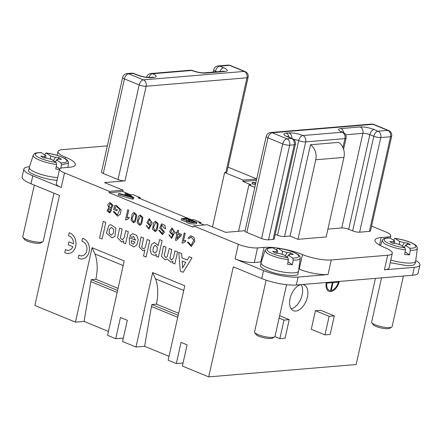 <?xml version="1.0" encoding="UTF-8"?>
<svg xmlns="http://www.w3.org/2000/svg" width="442" height="442" viewBox="0 0 442 442"><rect width="100%" height="100%" fill="white"/><g stroke="black" fill="none" stroke-linecap="round" stroke-linejoin="round"><path stroke-width="0.66" d="M135.534 221.392L136.738 215.016L134.048 212.364L132.197 213.851L131.036 220.37L133.694 222.867L135.534 221.392L136.716 215.022L134.048 212.364M184.203 232.94L181.971 242.923L182.601 243.183L185.441 241.625L185.706 240.442L183.436 241.117L185.176 233.337L184.203 232.94L185.198 233.337L183.458 241.105M185.728 240.442L185.463 241.625L182.601 243.183M181.259 235.553L181.507 234.431L178.076 233.022L178.634 230.641L177.64 230.243L178.634 230.641L178.098 233.022L181.529 234.431L181.281 235.547L176.231 240.514L181.281 235.547M177.64 230.243L177.109 232.625L176.043 232.188L177.109 232.614M159.733 230.569L162.33 233.503L159.733 230.569L158.689 230.26L162.49 234.708L164.457 231.956L161.065 227.917L161.667 225.039L164.612 228.503L165.623 228.796L164.921 225.392L161.562 223.796L159.75 228.149L163.214 231.448L162.319 233.503M161.678 225.039L161.087 227.917L164.479 231.956L162.501 234.708M162.109 240.581L158.385 257.156L162.109 240.581L159.568 239.547L162.109 240.581M156.424 254.454L154.374 255.47L156.429 254.426L156.032 256.189L158.385 257.156M159.568 239.547L158.214 245.592L154.391 242.459L158.225 245.559M150.799 224.851L149.507 225.497L150.805 224.823L148.683 228.022L147.28 227.011L148.694 228.022M149.247 218.624L152.181 222.939L148.937 229.1L152.158 222.945L149.225 218.624L146.86 222.486L149.518 225.497M147.28 227.011L147.169 225.812L146.164 225.514L147.169 225.812L147.302 227.006M133.473 236.26L132.141 237.437L133.462 236.266L135.534 240.216L129.208 237.619L135.534 240.205M132.722 233.658L136.738 235.387L138.23 239.785L136.91 244.885L133.876 246.968L136.893 244.885L138.213 239.791L136.716 235.387L132.722 233.658L129.744 235.873L132.141 237.437M119.633 228.122L122.158 229.155L120.401 238.028L122.335 239.779L120.379 238.039L122.136 229.155L119.633 228.122M125.804 230.652L128.329 231.691L125.622 243.697L128.329 231.691L125.804 230.652M123.666 240.995L121.589 241.967L123.672 240.973L123.279 242.735L125.622 243.697M117.224 209.685L114.898 208.729L115.312 206.878L116.461 206.58L115.334 206.878L114.92 208.729L117.246 209.685L116.964 210.851L117.246 209.685M116.196 205.292L121.152 210.038L120.312 214.171L117.638 216.215L120.29 214.171L121.13 210.044L116.196 205.292L114.439 205.795L113.616 209.486L116.964 210.851M114.285 211.685L113.268 211.624L114.301 211.685L117.362 215.011L114.301 211.685M114.97 236.288L112.102 237.923L114.948 236.288L115.915 228.083L110.765 224.658L115.937 228.078L114.948 236.288M105.809 222.453L103.29 221.414L105.831 222.453L102.13 239.023L105.831 222.453M65.455 249.586L65.477 249.581A7.332 5.735 -94.8 0 0 68.411 250.327A7.332 5.735 -94.8 0 0 72.858 246.73L68.245 244.835L68.913 241.857L73.521 243.741A7.332 5.735 -94.8 0 0 68.538 235.807L69.206 232.801A10.475 8.188 85.2 0 1 75.991 243.802A10.475 8.188 85.2 0 1 68.659 253.459A10.475 8.188 85.2 0 1 64.786 252.592L65.455 249.586A7.332 5.735 -94.8 0 0 68.4 250.327M69.206 232.801L69.228 232.801A10.475 8.188 85.2 0 1 76.013 243.802A10.475 8.188 85.2 0 1 68.681 253.454A10.475 8.188 85.2 0 1 68.67 253.459L68.659 253.459M82.665 238.321A10.475 8.188 85.2 0 1 89.444 249.321A10.475 8.188 85.2 0 1 82.118 258.973A10.475 8.188 85.2 0 1 82.107 258.973A10.475 8.188 85.2 0 1 78.217 258.106L78.891 255.1A7.332 5.735 -94.8 0 0 81.831 255.846A7.332 5.735 -94.8 0 0 86.963 248.929A7.332 5.735 -94.8 0 0 81.969 241.326L82.643 238.321A10.475 8.188 85.2 0 1 89.422 249.321A10.475 8.188 85.2 0 1 82.096 258.973L82.118 258.973M78.891 255.1L78.914 255.1A7.332 5.735 -94.8 0 0 81.842 255.846M109.887 202.491L113.041 205.287L111.224 208.718L113.019 205.287L109.865 202.491L107.776 204.624L108.688 207.812L107.058 210.696L109.848 213.055L111.616 209.878L110.903 208.718L111.638 209.878L109.848 213.055M144.899 249.968L142.993 250.785L144.899 249.951L143.54 256.045L146.087 257.078L149.794 240.509L147.241 239.47L149.794 240.509L146.064 257.078M147.241 239.47L145.158 247.68L144.18 248.542C142.827 248.724 142.037 248.133 141.794 246.774L143.606 237.978L141.081 236.94L143.628 237.973L141.816 246.774C142.059 248.128 142.849 248.719 144.197 248.542M155.507 221.193L158.225 223.84L157.015 230.216L155.175 231.691L156.998 230.221L158.203 223.845L155.507 221.193L153.683 222.674L152.518 229.194L155.175 231.691M173.507 234.177L172.214 234.824L173.513 234.149L171.391 237.348L169.988 236.337L171.402 237.348M171.955 227.95L174.888 232.265L171.645 238.426L174.866 232.271L171.932 227.95L169.562 231.812L172.225 234.824M169.988 236.337L169.877 235.138L168.872 234.84L169.877 235.138L170.01 236.332M177.568 251.918L174.861 263.924L177.568 251.918L175.043 250.879L173.468 257.736L171.645 260.062L169.938 258.388L171.778 249.548L169.96 258.377L171.656 260.062M172.899 261.349L170.899 262.244L172.899 261.327L172.535 262.968L174.861 263.924M167.236 259.012L165.231 259.929L167.236 259.001L170.91 262.244M166.037 247.194L163.512 246.155L166.059 247.188L164.269 255.504L165.844 257.686L164.247 255.52L166.059 247.188M171.778 249.548L169.275 248.509L171.8 249.548M178.75 252.415L180.319 271.15L183.132 272.305L191.966 257.841L189.148 256.68L187.215 260.001L181.949 257.835L181.645 253.603L178.75 252.415L181.668 253.597L181.971 257.835L187.22 259.99M189.148 256.68L191.988 257.841L183.132 272.305M190.684 235.735L193.911 237.343L194.85 241.089L191.336 246.525L194.828 241.089L193.889 237.343L190.662 235.735L188.049 237.962L189.021 238.73L190.933 236.978L193.745 240.094L191.143 245.343L188.375 242.199L187.275 242.083L188.397 242.199L191.154 245.343M190.944 236.978L189.021 238.73M107.356 145.866L62.631 149.617A20.945 4.856 12.6 0 0 57.99 151.54A20.945 4.856 12.6 0 0 65.422 157.197A27.929 6.475 -167.4 0 1 75.333 164.744A27.929 6.475 -167.4 0 1 69.145 167.308L62.642 167.85A13.967 3.238 12.6 0 0 59.548 169.131A13.967 3.238 12.6 0 0 64.499 172.905L109.412 191.353L109.113 192.679L122.777 191.535L126.467 193.049M261.327 261.907A27.929 6.475 12.6 0 0 260.791 261.946L254.288 262.493A13.967 3.238 -167.4 0 1 235.078 258.89L238.337 244.31L193.43 225.862L193.132 227.188L109.113 192.679M235.078 258.89L263.52 270.576A25.139 5.823 12.6 0 0 298.101 277.057L328.025 274.548A20.945 4.856 -167.4 0 1 299.212 269.15A27.929 6.475 12.6 0 0 298.836 268.996M238.337 244.31A13.967 3.238 12.6 0 0 257.548 247.912L264.051 247.365A27.929 6.475 -167.4 0 1 302.472 254.564A20.945 4.856 12.6 0 0 331.285 259.968L387.667 255.244A20.945 4.856 12.6 0 0 392.308 253.321L389.048 267.902A20.945 4.856 -167.4 0 1 384.407 269.824L414.331 267.316L412.552 275.272L296.322 285.013A25.139 5.823 -167.4 0 1 261.747 278.532L233.299 266.846L208.701 376.882L182.364 366.064L187.104 344.854L181.049 342.368L176.308 363.578L168.142 360.224L184.778 285.781L152.645 272.581L136.009 347.025L122.578 341.506L127.318 320.295L120.467 317.483L115.727 338.694L107.561 335.34L124.202 260.902L92.069 247.702L75.427 322.141L34.868 305.483L59.466 195.441L31.017 183.762L32.796 175.805L61.239 187.491A13.967 3.238 12.6 0 1 56.289 183.717L59.548 169.131M126.992 217.906L128.727 210.143L127.738 209.746L125.506 219.729L126.152 219.983L128.998 218.431L129.136 217.26M141.672 223.912L142.877 217.541L140.186 214.889L138.335 216.37L137.175 222.89L139.832 225.392L141.672 223.912L142.86 217.541L140.186 214.889M412.552 275.272A25.139 5.823 12.6 0 0 418.121 272.968L419.9 265.012A25.139 5.823 -167.4 0 1 414.331 267.316M248.106 77.322A5.061 5.061 0 0 0 245.083 71.538A5.061 2.928 112.3 0 0 244.238 71.411L229.486 65.355L219.729 66.173L223.68 67.797A10.122 2.348 -167.4 0 1 225.028 71.46L205.729 73.074A10.122 2.348 -167.4 0 1 191.8 70.466L152.551 73.753A10.122 2.348 -167.4 0 1 153.904 77.422L151.081 77.654A10.122 2.348 -167.4 0 1 137.158 75.046L133.208 73.422L128.65 73.803L143.401 79.864L244.238 71.411A5.061 3.956 85.2 0 1 246.984 77.786A5.061 1.171 -167.4 0 0 248.106 77.322L226.95 171.949A5.061 1.171 -167.4 0 1 225.829 172.413L224.635 172.513L243.205 180.143L256.675 179.01M228.022 167.148L256.692 178.922M122.777 191.535L123.069 190.209L109.412 191.353M123.069 190.209L104.5 182.579L124.992 180.861A5.061 1.171 -167.4 0 1 118.031 179.557L103.279 173.496A5.061 1.171 -167.4 0 1 101.483 172.131L122.638 77.505A5.061 1.171 -167.4 0 0 124.434 78.875A5.061 2.928 -67.7 0 1 128.65 73.803A5.061 3.956 85.2 0 0 127.152 73.565L131.71 73.184A5.061 3.956 85.2 0 1 133.208 73.422A5.061 2.928 112.3 0 1 134.053 73.543L138.003 75.168A5.061 2.928 112.3 0 0 137.158 75.046M343.942 157.407L326.163 236.951L297.969 239.31L290.068 236.067L310.477 144.755A12.569 9.829 85.2 0 1 315.754 159.766L343.942 157.407A12.569 9.829 -94.8 0 0 338.671 142.396L310.477 144.755M297.969 239.31L315.754 159.766M290.068 236.067L284.538 236.531A5.061 1.171 -167.4 0 1 277.576 235.227A5.061 1.171 12.6 0 0 275.222 234.47M273.095 239.442L294.245 144.816A5.061 1.171 -167.4 0 0 295.367 144.352L274.217 238.978A5.061 1.171 -167.4 0 1 273.095 239.442L268.543 239.824A5.061 1.171 -167.4 0 1 261.576 238.52L246.829 232.459A5.061 1.171 -167.4 0 1 245.028 231.094L266.183 136.468A5.061 1.171 -167.4 0 0 267.979 137.838L246.829 232.459M245.117 230.713L225.658 232.348L207.094 224.718L193.43 225.862M392.308 253.321A20.945 4.856 12.6 0 0 384.877 247.664A27.929 6.475 -167.4 0 1 374.965 240.117A27.929 6.475 -167.4 0 1 381.153 237.553L387.656 237.006A13.967 3.238 12.6 0 0 390.75 235.724A13.967 3.238 12.6 0 0 385.794 231.951L371.573 226.111M369.374 231.376L390.529 136.749A5.061 1.171 -167.4 0 0 391.651 136.285L370.495 230.912A5.061 1.171 -167.4 0 1 369.374 231.376L359.617 232.194A5.061 1.171 -167.4 0 1 352.655 230.89L348.705 229.265A5.061 1.171 12.6 0 0 341.738 227.962L327.914 229.116M208.701 376.882L356.164 364.528L375.418 278.383M311.273 329.262L315.422 310.704L329.119 316.328L334.323 315.892L330.174 334.45L324.969 334.887L311.273 329.262M334.323 315.892L320.627 310.267L315.422 310.704M326.307 282.499A10.475 6.061 112.3 0 0 328.909 291.284A10.475 6.061 112.3 0 0 328.92 291.289M302.278 284.515A13.967 8.083 -67.7 0 1 304.035 284.875A13.967 8.083 -67.7 0 1 307.405 297.063A13.967 8.083 -67.7 0 1 293.427 310.709A13.967 8.083 -67.7 0 1 290.433 297.057A13.967 8.083 -67.7 0 1 301.101 284.615M196.95 222.309C193.336 223.227 186.546 222.011 187.104 220.702L181.458 218.74L186.413 217.983L196.95 222.309L196.657 223.635C193.038 224.553 186.253 223.337 186.806 222.028M186.739 222.022L181.159 220.066L181.458 218.74M200.58 223.492L200.801 222.508L198.629 222.691L204.165 224.961M200.801 222.508L193.684 219.586L191.519 219.768L138.053 197.806L140.219 197.624L133.108 194.707L130.937 194.889L126.953 193.248M125.5 194.707L125.103 194.463L125.401 193.137L126.622 193.038L133.827 197.64L133.528 198.966L132.291 199.071L118.207 195.044L118.5 193.718L119.81 193.607L124.014 194.834L127.639 194.53L125.401 193.137M255.382 184.795L252.006 183.828L252.299 182.502L253.609 182.397L255.774 183.027M254.791 187.419L248.907 184.999L251.073 184.817L242.912 181.463L256.377 180.336M248.907 184.999L238.564 231.265M139.998 198.607L140.219 197.624M117.158 292.422L90.87 281.626L91.312 279.637L95.87 279.256A41.896 24.244 112.3 0 0 94.925 253.968L92.069 247.702M90.87 281.626L84.063 321.417L75.427 322.141M177.734 317.306L151.446 306.51L151.893 304.521L156.446 304.14A41.896 24.244 112.3 0 0 155.501 278.847L152.645 272.581M151.446 306.51L144.639 346.301L136.009 347.025M29.548 166.7L29.448 166.706A25.139 5.823 -167.4 0 0 23.879 169.015A25.139 5.823 -167.4 0 0 32.796 175.805M178.64 313.256L156.446 304.14M178.181 315.317L151.893 304.521M144.639 346.301L169.015 356.313M183.049 363.015L176.308 363.578M242.912 181.463L243.205 180.143M224.635 172.513L212.475 226.928M118.064 288.372L95.87 279.256M117.6 290.433L91.312 279.637M84.063 321.417L108.434 331.428M123.346 338.058L115.727 338.694M123.158 265.565L94.925 253.968M183.739 290.449L155.501 278.847M255.675 183.469L252.299 182.502M191.524 222.099L190.441 221.967M191.375 220.591L188.347 221.033L190.485 221.978L194.563 221.895L191.375 220.591L191.077 221.917M187.132 220.293L185.076 220.011M186.513 218.591L183.248 219.033C184.076 220.11 186.375 220.459 190.132 220.077L186.513 218.591L186.215 219.917M183.618 218.856L183.502 219.387M186.701 222.177L187.104 220.702M128.44 195.021L125.5 195.27L132.125 197.237L128.44 195.021L128.208 196.066M133.827 197.64L132.583 197.745L132.291 199.071M132.583 197.745L118.5 193.718M68.93 241.851L73.521 243.746M288.013 261.786L292.389 264.703L287.571 264.31L288.372 259.73L287.902 257.675L283.46 254.714L278.692 253.354L275.178 253.067L272.615 251.354L276.128 251.642L276.278 253.155M276.565 250.111L276.819 249.194L277.963 248.222L282.405 251.189L287.173 252.548L290.687 252.835L293.25 254.542L289.737 254.255L289.411 254.835M290.687 252.835L289.924 254.272M276.112 251.454L277.587 250.791L272.885 247.741M285.261 255.912L287.173 252.548M404.668 254.493L405.474 249.912L405.005 247.863L400.562 244.901L395.794 243.542L392.281 243.255L389.717 241.542L393.231 241.829L393.38 243.343M393.667 240.299L393.916 239.382L395.065 238.409L399.507 241.376L404.275 242.735L407.789 243.023L410.353 244.73L406.839 244.443L406.513 245.023M407.789 243.023L407.021 244.459M393.214 241.641L394.684 240.978L389.988 237.929M402.364 246.1L404.275 242.735M287.306 257.277L288.278 255.106L289.737 254.255L289.698 254.598M288.278 255.106L292.72 258.067L293.195 260.106L292.389 264.703M277.477 253.255L277.587 250.791M282.405 251.189L282.261 254.454M274.581 336.937L272.581 338.13A8.729 2.022 -167.4 0 1 259.896 336.611A8.729 2.022 -167.4 0 1 256.034 334.428L254.73 332.494A10.475 2.425 12.6 0 0 259.36 335.113A10.475 2.425 12.6 0 0 274.581 336.937A10.475 2.425 12.6 0 0 275.001 336.434A10.475 2.425 12.6 0 0 275.012 336.395M391.684 327.124L389.678 328.318A8.729 2.022 -167.4 0 1 376.993 326.798A8.729 2.022 -167.4 0 1 373.136 324.616L371.827 322.682A10.475 2.425 12.6 0 0 376.462 325.301A10.475 2.425 12.6 0 0 391.684 327.124A10.475 2.425 12.6 0 0 392.104 326.621A10.475 2.425 12.6 0 0 392.109 326.583M404.402 247.465L405.38 245.293L406.839 244.443L406.795 244.78M405.38 245.293L409.822 248.255L410.298 250.294L409.491 254.89L404.668 254.498M394.573 243.443L394.684 240.978M399.507 241.376L399.364 244.641M277.753 248.139L277.963 248.222C286.162 249.47 292.516 251.432 297.013 254.1C300.378 256.68 298.952 258.001 292.72 258.067M266.123 280.151L254.559 331.865A10.475 2.425 12.6 0 0 254.73 332.494M381.534 277.874L371.661 322.052A10.475 2.425 12.6 0 0 371.827 322.682M405.115 251.973L409.491 254.89M394.85 238.326L395.065 238.409C403.264 239.658 409.612 241.619 414.115 244.288C417.48 246.868 416.049 248.189 409.822 248.255M298.577 270.952A19.199 4.448 -167.4 0 1 298.577 270.968A19.199 4.448 -167.4 0 1 298.56 271.057A19.199 4.448 -167.4 0 1 269.88 268.637A19.199 4.448 -167.4 0 1 261.084 262.681A19.199 4.448 -167.4 0 1 261.106 262.592L264.996 250.437L267.018 253.189A18.056 4.182 -167.4 0 0 273.244 256.122C277.305 257.647 282.344 258.846 288.372 259.73M298.577 270.968A19.199 4.448 -167.4 0 1 298.577 270.985L300.234 258.316C299.764 259.647 297.422 260.244 293.195 260.123M415.679 261.139A19.199 4.448 -167.4 0 1 415.679 261.156A19.199 4.448 -167.4 0 1 415.662 261.244A19.199 4.448 -167.4 0 1 390.8 260.067M415.679 261.156A19.199 4.448 -167.4 0 1 415.673 261.172L417.336 248.503C416.867 249.835 414.519 250.432 410.292 250.31M261.084 262.681L260.487 265.333A19.199 4.448 12.6 0 0 269.288 271.289C278.714 275.349 299.798 277.073 297.98 273.637L298.56 271.057M415.762 260.509A25.139 5.823 -167.4 0 1 419.9 265.012M390.203 262.719L407.22 265.714L413.055 265.299L415.082 263.824M326.334 282.499A10.475 6.061 112.3 0 0 328.931 291.295A10.475 6.061 112.3 0 0 339.334 281.41M338.688 281.46A9.426 5.453 -67.7 0 1 329.334 290.322A9.426 5.453 -67.7 0 1 326.986 282.444M338.655 281.466A9.426 5.453 -67.7 0 1 330.887 290.543A9.426 5.453 -67.7 0 1 329.318 290.317M329.119 316.328L324.969 334.887M274.918 336.638L279.863 338.666L285.068 338.229L289.217 319.671L279.631 315.732M279.863 338.666L284.013 320.107L279.106 318.091M284.013 320.107L289.217 319.671M327.411 282.405L327.268 283.051L332.367 282.626L330.738 289.919L332.334 282.626M327.268 283.051L327.384 282.41M330.738 289.919L331.384 289.864L333.014 282.571L338.113 282.145L338.257 281.499M53.482 160.711L55.394 157.341L58.908 157.628L58.145 159.065M58.908 157.628L61.471 159.341L57.957 159.054L57.631 159.634M59.477 169.446L58.294 169.363A18.47 4.282 -167.4 0 1 55.791 169.104L56.593 164.523L56.123 162.468L51.681 159.507L46.913 158.148L43.399 157.86L40.835 156.148L44.349 156.435L44.498 157.949M57.957 159.054L56.499 159.899L60.941 162.866L61.416 164.899M44.786 154.904L45.034 153.993L46.183 153.02L50.626 155.982L55.394 157.341M50.626 155.982L50.482 159.253M45.697 158.048L45.808 155.59L44.333 156.346M45.808 155.59L41.106 152.54M55.526 162.07L56.499 159.899M42.802 241.73L40.802 242.923A8.729 2.022 -167.4 0 1 36.636 243.277A8.729 2.022 -167.4 0 1 24.255 239.227L22.951 237.293A10.475 2.425 12.6 0 0 37.808 242.155A10.475 2.425 12.6 0 0 42.802 241.73A10.475 2.425 12.6 0 0 43.222 241.233L53.963 193.182M45.996 152.938C54.438 154.186 61.051 156.241 65.83 159.103C67.582 160.126 68.455 161.457 68.455 163.109L61.416 164.916L60.841 168.159M56.233 166.579L59.664 168.866M45.974 152.938L46.183 153.02C54.383 154.269 60.731 156.225 65.234 158.899C68.598 161.474 67.167 162.8 60.941 162.866M22.791 236.619A10.475 2.425 12.6 0 0 22.78 236.663A10.475 2.425 12.6 0 0 22.774 236.702A10.475 2.425 12.6 0 0 22.951 237.293M57.653 177.601A19.199 4.448 -167.4 0 1 56.852 177.546A19.199 4.448 -167.4 0 1 29.288 167.551A19.199 4.448 -167.4 0 1 29.305 167.474A19.199 4.448 -167.4 0 1 29.327 167.385L33.216 155.236C34.647 153.844 32.763 152.838 41.078 152.54M28.73 170.054L28.697 170.203C26.012 172.656 46.266 179.999 56.261 180.198A19.199 4.448 12.6 0 0 57.062 180.253M23.879 169.015L22.1 176.966A25.139 5.823 12.6 0 0 31.017 183.762M103.29 221.414L99.583 237.989L102.108 239.023M110.528 209.569L109.555 211.95L108.191 211.022L109.135 208.635L110.528 209.569M109.146 208.635L108.213 211.022L109.566 211.95M112.003 205.315L110.605 207.862L108.903 206.69L110.124 203.585L112.003 205.315M110.135 203.585L108.925 206.69L110.616 207.862M110.903 208.718L111.224 208.718M113.644 229.238L113.445 233.149L111.412 235.122L109.102 233.343L109.312 229.404L111.329 227.459L113.644 229.238M111.34 227.459L109.329 229.409L109.124 233.343L111.423 235.116M110.765 224.658L108.843 225.359L106.428 233.138L112.113 237.923M116.461 206.58L119.975 209.502L117.351 215.011M113.268 211.624L117.649 216.215M119.611 228.122L117.605 237.774L121.6 241.967M125.782 230.658L124.136 237.785L122.323 239.785M131.302 240.592L131.396 242.918L131.28 240.592L135.053 242.144L133.269 244.304L131.379 242.918L133.28 244.299M129.208 237.619L129.583 244.415L133.887 246.968M144.18 248.542L143.832 248.608M141.081 236.94L139.103 246.956L142.993 250.785M149.484 219.713L148.081 223.309L149.473 219.718L151.136 221.558L149.639 224.459L148.059 223.309L149.65 224.459M146.164 225.514L148.948 229.094M157.192 223.641C157.341 226.033 156.833 228.232 155.667 230.238L154.954 230.602L153.462 227.453L155.766 222.287L157.192 223.641M155.777 222.287L153.484 227.453L154.965 230.602M157.219 247.084L157.009 251.006L155.037 253.144L152.954 251.481L153.308 247.266L155.142 245.349L157.219 247.084M155.153 245.349L153.324 247.277L152.976 251.481L155.048 253.144M154.413 242.459L151.49 244.503L150.114 249.636L151.346 253.946L154.374 255.47M165.623 228.796L164.899 225.392L161.562 223.796M159.711 230.575L158.689 230.26M172.192 229.044L170.789 232.636L172.181 229.044L173.844 230.884L172.347 233.785L170.767 232.636L172.352 233.785M168.872 234.84L171.656 238.42M177.546 251.918L175.021 250.885M169.258 248.514L167.203 256.675L165.833 257.692M163.512 246.155L161.501 256.421L165.242 259.929M177.85 234.149L176.855 238.597M176.828 238.625L177.828 234.144L180.303 235.161L176.828 238.625M176.043 232.188L175.789 233.304L176.861 233.746L175.419 240.188L176.209 240.514M182.203 260.99L182.64 267.841M182.623 267.874L182.181 260.984L185.773 262.46L182.623 267.874M187.275 242.083L191.347 246.52M291.129 308.798A13.967 8.083 112.3 0 0 302.135 294.897A13.967 8.083 112.3 0 0 301.063 284.62M126.13 219.989L128.976 218.431L129.235 217.249L126.97 217.923L128.727 210.143M128.705 210.143L127.738 209.746M135.711 214.818C135.854 217.21 135.346 219.409 134.186 221.414L133.473 221.779L131.981 218.63L134.285 213.464L135.711 214.818M133.694 222.867L135.512 221.392M133.484 221.779L132.003 218.63L134.296 213.464M141.849 217.342C141.993 219.729 141.484 221.928 140.324 223.939L139.611 224.298L138.119 221.155L140.423 215.989L141.849 217.342M139.854 225.387L141.65 223.917M139.622 224.298L138.142 221.149L140.434 215.989M263.52 270.576L261.747 278.532M64.499 172.905L61.239 187.491M284.538 236.531L305.693 141.904A5.061 1.171 -167.4 0 1 298.726 140.6A5.061 1.171 12.6 0 0 293.654 139.352M342.937 147.573L344.942 138.617L305.693 141.904A5.061 3.956 85.2 0 0 302.947 135.528L342.196 132.241A10.122 2.348 -167.4 0 1 340.848 128.578L360.147 126.959A10.122 2.348 -167.4 0 1 374.076 129.572L378.026 131.191L387.783 130.373L373.031 124.318L272.195 132.766L286.946 138.827L291.499 138.445L287.549 136.821A10.122 2.348 -167.4 0 1 286.201 133.158L289.018 132.92A10.122 2.348 -167.4 0 1 302.947 135.528A5.061 2.928 112.3 0 0 298.726 140.6L277.576 235.227M387.441 237.978L387.656 237.006M341.738 227.962L362.893 133.335L345.65 134.777M348.705 229.265L369.855 134.639A5.061 1.171 12.6 0 0 362.893 133.335A5.061 3.956 85.2 0 0 360.147 126.959M352.655 230.89L373.805 136.263L369.855 134.639A5.061 2.928 112.3 0 1 374.076 129.572M391.651 136.285A5.061 5.061 0 0 0 388.634 130.5A5.061 2.928 -67.7 0 0 387.783 130.373A5.061 3.956 85.2 0 1 390.529 136.749L380.766 137.567A5.061 1.171 -167.4 0 1 373.805 136.263A5.061 2.928 112.3 0 1 378.026 131.191A5.061 3.956 85.2 0 1 380.766 137.567L359.617 232.194M261.576 238.52L282.725 143.893L267.979 137.838A5.061 2.928 112.3 0 1 272.195 132.766A5.061 3.956 -94.8 0 0 270.697 132.528A5.061 5.061 0 0 0 266.183 136.468M295.367 144.352A5.061 5.061 0 0 0 292.35 138.567A5.061 2.928 -67.7 0 0 291.499 138.445A5.061 3.956 85.2 0 1 294.245 144.816L289.692 145.197A5.061 1.171 -167.4 0 1 282.725 143.893A5.061 2.928 112.3 0 1 286.946 138.827A5.061 3.956 85.2 0 1 289.692 145.197L268.543 239.824M343.047 132.362A5.061 2.928 -67.7 0 0 342.196 132.241A5.061 3.956 85.2 0 1 344.942 138.617A5.061 1.171 -167.4 0 0 346.064 138.153A5.061 5.061 0 0 0 343.047 132.362L341.423 131.55L341.909 132.119M289.018 132.92A5.061 3.956 85.2 0 1 291.897 138.379M286.201 133.158A5.061 3.956 85.2 0 1 289.018 137.197M287.549 136.821A5.061 2.928 -67.7 0 1 288.399 136.943L286.775 136.13L287.261 136.7M371.534 124.075A5.061 3.956 85.2 0 1 373.031 124.318A5.061 2.928 -67.7 0 1 373.882 124.44A5.061 5.061 0 0 0 371.534 124.075L270.697 132.528M340.848 128.578A5.061 3.956 85.2 0 1 343.677 132.677M215.364 71.902L215.508 71.239A5.061 1.171 -167.4 0 1 213.713 69.875L213.221 72.085M216.829 71.781L215.508 71.239A5.061 2.928 -67.7 0 1 219.729 66.173A5.061 3.956 85.2 0 0 218.232 65.935L227.989 65.118A5.061 3.956 85.2 0 1 229.486 65.355A5.061 2.928 112.3 0 1 230.337 65.477L245.083 71.538M124.992 180.861L146.147 86.234L246.984 77.786L225.829 172.413M118.031 179.557L139.18 84.93L124.434 78.875L103.279 173.496M146.147 86.234A5.061 1.171 -167.4 0 1 139.18 84.93A5.061 2.928 -67.7 0 1 143.401 79.864A5.061 3.956 -94.8 0 1 146.147 86.234M152.623 77.168L152.407 77.179A5.061 3.956 85.2 0 1 153.904 77.422M148.772 77.444A5.061 2.928 -67.7 0 1 152.551 73.753A5.061 3.956 85.2 0 0 151.053 73.516L190.303 70.228A5.061 3.956 85.2 0 1 191.8 70.466A5.061 2.928 112.3 0 1 192.651 70.587C197.143 72.184 201 72.936 204.232 72.836A5.061 3.956 85.2 0 1 205.729 73.074M138.003 75.168C142.495 76.764 146.352 77.516 149.584 77.416A5.061 3.956 85.2 0 1 151.081 77.654M219.878 71.527A5.061 2.928 -67.7 0 1 223.68 67.797M223.751 71.212L223.53 71.223A5.061 3.956 85.2 0 1 225.028 71.46M65.101 158.645L65.422 157.197M254.288 262.493L257.548 247.912M260.791 261.946L264.051 247.365M299.212 269.15L302.472 254.564M328.025 274.548L331.285 259.968M296.322 285.013L298.101 277.057M384.407 269.824L387.667 255.244M379.474 245.067L381.153 237.553M130.583 196.37L130.5 196.74M273.145 247.829C266.918 247.896 265.487 249.222 268.852 251.796C273.355 254.465 279.703 256.426 287.902 257.675M390.75 235.724L390.242 238.011C384.015 238.083 382.584 239.404 385.954 241.984C390.452 244.653 396.805 246.614 405.005 247.863M405.474 249.912C399.446 249.034 394.402 247.835 390.347 246.31A18.056 4.182 -167.4 0 1 384.115 243.376L382.092 240.625L380.496 245.63M41.366 152.623C35.139 152.689 33.708 154.015 37.073 156.59C41.576 159.264 47.924 161.22 56.123 162.468M56.593 164.523C47.449 163.17 40.327 160.987 35.233 157.982A18.056 4.182 -167.4 0 1 33.178 155.391M292.35 138.567L288.399 136.943M388.634 130.5L373.882 124.44M343.583 149.252L346.064 138.153M149.584 77.416L152.407 77.179M134.053 73.543A5.061 5.061 0 0 0 131.71 73.184M127.152 73.565A5.061 5.061 0 0 0 122.638 77.505M230.337 65.477A5.061 5.061 0 0 0 227.989 65.118M218.232 65.935A5.061 5.061 0 0 0 213.713 69.875M204.232 72.836L223.53 71.223M192.651 70.587A5.061 5.061 0 0 0 190.303 70.228M151.053 73.516A5.061 5.061 0 0 0 146.578 77.295M57.99 151.54L57.134 155.363M272.858 247.741C264.543 248.039 266.427 249.05 264.996 250.437M277.775 248.144C286.217 249.393 292.831 251.443 297.61 254.305C299.361 255.327 300.234 256.664 300.234 258.316M389.96 237.929C381.639 238.227 383.529 239.238 382.092 240.625M394.877 238.332C403.319 239.575 409.927 241.63 414.712 244.492C416.463 245.514 417.336 246.851 417.336 248.503M286.571 284.692L275.001 336.434M403.413 276.04L392.104 326.621M415.066 263.896L415.662 261.244M68.455 163.109L67.891 167.413M34.305 185.11L22.78 236.663M28.708 170.126L29.305 167.474"/></g></svg>
